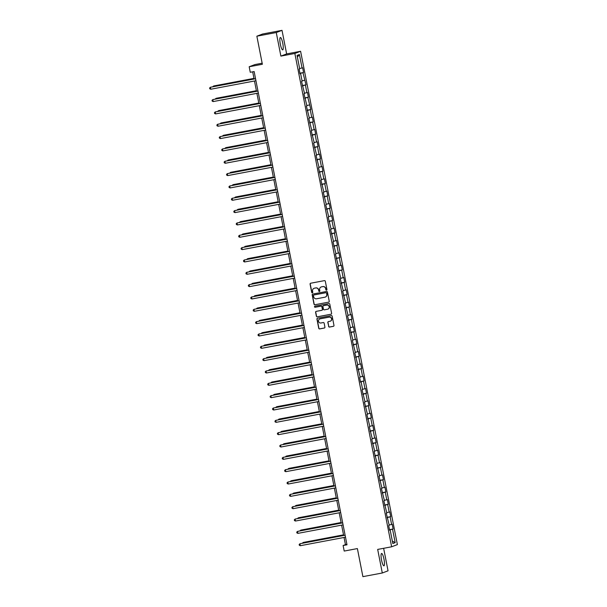 <?xml version="1.0" encoding="UTF-8"?>
<svg xmlns="http://www.w3.org/2000/svg" width="607" height="607" viewBox="0 0 607 607"><rect width="100%" height="100%" fill="white"/><g stroke="black" fill="none" stroke-linecap="round" stroke-linejoin="round"><path stroke-width="0.91" d="M326.505 290.161A0.554 0.539 -110.8 0 0 326.938 289.524L325.314 281.276A0.789 0.774 -110.8 0 0 324.404 280.639L310.693 283.226A0.789 0.774 -110.8 0 0 310.086 284.144L311.702 292.392A0.554 0.539 -110.8 0 0 312.43 292.809A0.554 0.539 -110.8 0 0 312.764 292.195L312.559 291.125A2.534 2.481 -110.8 0 1 314.509 288.181L315.648 287.968A2.534 2.481 -110.8 0 1 318.576 289.987L318.781 291.057A0.554 0.539 -110.8 0 0 319.517 291.474A0.554 0.539 -110.8 0 0 319.851 290.859L319.639 289.789A2.534 2.481 -110.8 0 1 321.589 286.845L322.734 286.633A2.534 2.481 -110.8 0 1 325.656 288.651L325.868 289.721A0.554 0.539 -110.8 0 0 326.505 290.161M326.665 290.108A0.554 0.539 -110.8 0 0 326.672 290.1A0.554 0.539 -110.8 0 1 326.027 289.66L325.868 289.721M312.499 292.779A0.554 0.539 -110.8 0 0 312.506 292.771A0.554 0.539 -110.8 0 1 311.854 292.331L311.702 292.392M319.578 291.443A0.554 0.539 -110.8 0 0 319.593 291.436A0.554 0.539 -110.8 0 1 318.941 290.996L318.781 291.057M383.981 559.184A6.29 1.275 79.3 0 0 381.598 553.463A6.29 1.275 79.3 0 0 381.553 560.102A6.29 1.275 79.3 0 0 383.935 565.823A6.29 1.275 79.3 0 0 383.981 559.184M282.756 43.241A6.29 1.275 79.3 0 0 280.373 37.52A6.29 1.275 79.3 0 0 280.328 44.159A6.29 1.275 79.3 0 0 282.71 49.88A6.29 1.275 79.3 0 0 282.756 43.241M328.607 326.414A0.789 0.774 -110.8 0 0 329.518 327.052L333.364 326.323A0.789 0.774 -110.8 0 0 333.971 325.405L332.181 316.247A0.789 0.774 -110.8 0 0 331.263 315.61L317.552 318.197A0.789 0.774 -110.8 0 0 316.945 319.115L318.743 328.273A0.789 0.774 -110.8 0 0 319.654 328.911L324.305 328.03A0.789 0.774 -110.8 0 0 324.912 327.112L324.146 323.19A0.789 0.774 -110.8 0 0 323.228 322.56L320.921 322.992A2.117 2.071 -110.8 0 1 319.768 318.941A2.117 2.071 -110.8 0 1 320.109 318.842L329.138 317.142A2.117 2.071 -110.8 0 1 330.291 321.194A2.117 2.071 -110.8 0 1 329.95 321.293L328.448 321.573A0.789 0.774 -110.8 0 0 327.833 322.499L328.759 326.354A0.789 0.774 -110.8 0 0 329.677 326.991L333.524 326.262A0.789 0.774 -110.8 0 0 333.569 326.255M276.261 32.535L280.882 56.102L286.641 53.917L282.012 30.35L276.261 32.535L256.86 36.192L262.368 64.266L249.181 66.755L250.266 72.286L254.143 71.558L346.992 544.798L343.114 545.526L344.199 551.065L357.386 548.576L362.895 576.65L382.296 572.993L388.048 570.808L383.632 548.303M280.882 56.102L294.85 53.469L391.636 546.793L377.675 549.426L382.296 572.993M328.63 302.18A0.789 0.774 -110.8 0 0 329.237 301.262L327.439 292.104A0.789 0.774 -110.8 0 0 326.528 291.466L312.817 294.054A0.789 0.774 -110.8 0 0 312.21 294.972L314.009 304.137A0.789 0.774 -110.8 0 0 314.919 304.767L328.782 302.119A0.789 0.774 -110.8 0 0 328.835 302.111M329.806 304.175L331.604 313.333A0.789 0.774 -110.8 0 1 330.997 314.251L317.286 316.839A0.789 0.774 -110.8 0 1 316.376 316.201L315.602 312.286A0.789 0.774 -110.8 0 1 316.217 311.368L321.771 310.314A0.789 0.774 -110.8 0 0 322.385 309.395L321.869 306.793A0.789 0.774 -110.8 0 0 320.959 306.163L315.17 307.256A0.554 0.539 -110.8 0 1 314.866 306.194A0.554 0.539 -110.8 0 1 314.957 306.171L328.895 303.538A0.789 0.774 -110.8 0 1 329.806 304.175M256.86 36.192L262.619 34.007L282.012 30.35M294.85 53.469L300.602 51.284L397.388 544.608L391.636 546.793M389.489 529.668L393.116 528.985L392.183 524.236L391.614 524.456L390.126 516.861L390.696 516.648L389.762 511.898L389.193 512.118L387.706 504.523L388.275 504.311L387.342 499.561L386.773 499.781L385.286 492.186L385.855 491.974L384.921 487.224L384.352 487.444L382.865 479.849L383.434 479.636L382.501 474.886L381.932 475.106L380.445 467.511L381.014 467.299L380.081 462.549L379.512 462.769L378.024 455.174L378.593 454.962L377.66 450.212L377.091 450.432L375.604 442.837L376.173 442.624L375.24 437.875L374.671 438.095L373.184 430.5L373.753 430.287L372.819 425.537L372.25 425.757L370.763 418.162L371.332 417.95L370.399 413.2L369.83 413.42L368.343 405.825L368.912 405.613L367.979 400.863L367.41 401.083L365.922 393.488L366.491 393.275L365.558 388.526L364.989 388.746L363.502 381.15L364.071 380.938L363.138 376.188L362.569 376.408L361.082 368.813L361.651 368.601L360.717 363.859L360.148 364.071L358.661 356.476L359.23 356.263L358.297 351.521L357.728 351.734L356.241 344.139L356.81 343.926L355.877 339.184L355.307 339.396L353.82 331.801L354.389 331.589L353.456 326.847L352.887 327.059L351.4 319.464L351.969 319.252L351.036 314.509L350.467 314.722L348.979 307.127L349.549 306.914L348.615 302.172L348.046 302.385L346.559 294.79L347.128 294.577L346.195 289.835L345.626 290.047L344.139 282.452L344.708 282.24L343.774 277.498L343.205 277.71L341.718 270.115L342.287 269.903L341.354 265.16L340.785 265.373L339.298 257.785L339.867 257.565L338.934 252.823L338.365 253.036L336.877 245.448L337.446 245.228L336.513 240.486L335.944 240.698L334.457 233.111L335.026 232.891L334.093 228.149L333.524 228.361L332.037 220.773L332.606 220.553L331.672 215.811L331.103 216.024L329.616 208.436L330.185 208.216L329.252 203.474L328.683 203.686L327.196 196.099L327.765 195.879L326.832 191.137L326.262 191.349L324.775 183.762L325.344 183.542L324.411 178.799L323.842 179.012L322.355 171.424L322.924 171.204L321.991 166.462L321.422 166.675L319.935 159.087L320.504 158.867L319.57 154.125L319.001 154.337L317.514 146.75L318.083 146.53L317.15 141.788L316.581 142L315.094 134.413L315.663 134.193L314.73 129.45L314.16 129.663L312.673 122.075L313.242 121.855L312.309 117.113L311.74 117.326L310.253 109.738L310.822 109.518L307.832 97.401L308.402 97.181L307.468 92.439L306.899 92.659L305.412 85.063L305.981 84.851L302.992 72.726L303.561 72.514L302.627 67.764L302.058 67.984L299.418 54.539L297.058 55.434L299.699 68.879L299.13 69.092L300.063 73.842L300.624 73.622L300.033 73.705M393.116 528.985L392.547 529.198L395.187 542.643L392.82 543.538L390.18 530.093L389.618 530.313L388.685 525.563L389.254 525.351L386.264 513.226L386.834 513.014L383.844 500.889L384.413 500.676L381.424 488.552L381.993 488.339L379.003 476.214L379.572 476.002L376.583 463.877L377.152 463.665L374.162 451.54L374.731 451.327L371.742 439.202L372.311 438.99L369.322 426.865L369.891 426.653L366.901 414.528L367.47 414.315L364.481 402.191L365.05 401.978L362.06 389.853L362.629 389.641L361.135 382.046L360.573 382.266L359.64 377.524L360.209 377.304L357.22 365.186L357.789 364.966L354.799 352.849L355.368 352.629L352.379 340.512L352.948 340.292L349.958 328.175L350.527 327.955L347.538 315.837L348.107 315.617L345.117 303.5L345.687 303.28L342.697 291.163L343.266 290.943L340.277 278.825L340.846 278.605L337.856 266.488L338.425 266.268L335.436 254.151L336.005 253.931L333.015 241.814L333.584 241.594L330.595 229.476L331.164 229.256L328.175 217.139L328.744 216.919L325.754 204.802L326.323 204.589L323.334 192.465L323.903 192.252L320.913 180.127L321.482 179.915L318.493 167.79L319.062 167.578L316.072 155.453L316.642 155.24L313.652 143.115L314.221 142.903L311.232 130.778L311.801 130.566L308.811 118.441L309.38 118.228L306.391 106.104L306.96 105.891L303.97 93.766L304.539 93.554L301.55 81.429L302.119 81.217L300.624 73.622M389.178 524.987L391.614 524.456M387.107 517.528L390.126 516.861M387.759 517.756L387.167 517.839M386.758 512.649L389.193 512.118M384.686 505.191L387.706 504.523M385.339 505.419L384.747 505.502M384.337 500.312L386.773 499.781M382.266 492.854L385.286 492.186M382.918 493.081L382.327 493.165M381.917 487.975L384.352 487.444M379.845 480.516L382.865 479.849M380.498 480.744L379.906 480.827M379.496 475.638L381.932 475.106M377.425 468.179L380.445 467.511M378.078 468.407L377.486 468.49M377.076 463.3L379.512 462.769M375.005 455.842L378.024 455.174M375.657 456.069L375.065 456.153M374.656 450.963L377.091 450.432M372.584 443.505L375.604 442.837M373.237 443.732L372.645 443.816M372.235 438.626L374.671 438.095M370.164 431.167L373.184 430.5M370.816 431.395L370.224 431.478M369.815 426.289L372.25 425.757M367.743 418.83L370.763 418.162M368.396 419.058L367.804 419.141M367.394 413.959L369.83 413.42M365.323 406.493L368.343 405.825M365.975 406.72L365.384 406.804M364.974 401.622L367.41 401.083M362.903 394.155L365.922 393.488M363.555 394.383L362.963 394.467M362.554 389.284L364.989 388.746M360.482 381.818L363.502 381.15M361.135 382.046L360.543 382.129M360.133 376.947L362.569 376.408M358.062 369.481L361.082 368.813M358.714 369.716L358.122 369.8M357.713 364.61L360.148 364.071M355.641 357.144L358.661 356.476M356.294 357.379L355.702 357.462M355.292 352.272L357.728 351.734M353.221 344.806L356.241 344.139M353.873 345.042L353.282 345.125M352.872 339.935L355.307 339.396M350.8 332.469L353.82 331.801M351.453 332.704L350.861 332.788M350.451 327.598L352.887 327.059M348.38 320.132L351.4 319.464M349.033 320.367L348.441 320.45M348.031 315.261L350.467 314.722M345.96 307.795L348.979 307.127M346.612 308.03L346.02 308.113M345.611 302.923L348.046 302.385M343.539 295.457L346.559 294.79M344.192 295.692L343.6 295.776M343.19 290.586L345.626 290.047M341.119 283.12L344.139 282.452M341.771 283.355L341.18 283.439M340.77 278.249L343.205 277.71M338.698 270.783L341.718 270.115M339.351 271.018L338.759 271.101M338.349 265.912L340.785 265.373M336.278 258.445L339.298 257.785M336.931 258.681L336.339 258.764M335.929 253.574L338.365 253.036M333.858 246.108L336.877 245.448M334.51 246.343L333.918 246.427M333.509 241.237L335.944 240.698M331.437 233.771L334.457 233.111M332.09 234.006L331.498 234.09M331.088 228.9L333.524 228.361M329.017 221.434L332.037 220.773M329.669 221.669L329.077 221.752M328.668 216.562L331.103 216.024M326.596 209.096L329.616 208.436M327.249 209.332L326.657 209.415M326.247 204.225L328.683 203.686M324.176 196.759L327.196 196.099M324.828 196.994L324.237 197.078M323.827 191.888L326.262 191.349M321.756 184.422L324.775 183.762M322.408 184.657L321.816 184.74M321.407 179.551L323.842 179.012M319.335 172.085L322.355 171.424M319.988 172.32L319.396 172.403M318.986 167.213L321.422 166.675M316.915 159.747L319.935 159.087M317.567 159.982L316.975 160.066M316.566 154.876L319.001 154.337M314.494 147.41L317.514 146.75M315.147 147.645L314.555 147.729M314.145 142.539L316.581 142M312.074 135.08L315.094 134.413M312.726 135.308L312.135 135.391M311.725 130.202L314.16 129.663M309.653 122.743L312.673 122.075M310.306 122.971L309.714 123.054M309.304 117.864L311.74 117.326M307.233 110.406L310.253 109.738M307.886 110.633L307.294 110.717M306.884 105.527L309.32 104.988M304.813 98.068L307.832 97.401M305.465 98.296L304.873 98.38M304.464 93.19L306.899 92.659M302.392 85.731L305.412 85.063M303.045 85.959L302.453 86.042M302.043 80.852L304.479 80.321M299.972 73.394L302.992 72.726M299.623 68.515L302.058 67.984M297.392 57.141L299.418 54.539M262.163 63.204L254.932 64.57L249.181 66.755M286.641 53.917L300.602 51.284M344.04 537.468L345.444 544.638L343.114 545.526M252.687 71.831L254.075 78.948M254.477 80.997L256.495 91.285M256.898 93.334L258.916 103.622M259.318 105.671L261.336 115.96M261.738 118.008L263.757 128.297M264.159 130.346L266.177 140.634M266.579 142.683L268.605 152.972M269 155.02L271.026 165.309M271.42 167.357L273.446 177.646M273.84 179.695L275.866 189.983M276.261 192.032L278.287 202.321M278.681 204.369L280.707 214.658M281.102 216.707L283.128 226.995M283.522 229.044L285.548 239.333M285.943 241.381L287.968 251.67M288.363 253.718L290.389 264.007M290.791 266.056L292.809 276.344M293.211 278.393L295.23 288.682M295.632 290.73L297.65 301.019M298.052 303.068L300.07 313.356M300.473 315.405L302.491 325.693M302.893 327.742L304.911 338.031M305.313 340.079L307.332 350.368M307.734 352.417L309.752 362.698M310.154 364.754L312.173 375.035M312.575 377.084L314.593 387.372M314.995 389.421L317.013 399.709M317.415 401.758L319.434 412.047M319.836 414.095L321.854 424.384M322.256 426.433L324.275 436.721M324.677 438.77L326.695 449.059M327.097 451.107L329.115 461.396M329.518 463.445L331.536 473.733M331.938 475.782L333.956 486.07M334.358 488.119L336.377 498.408M336.779 500.456L338.797 510.745M339.199 512.794L341.217 523.082M341.62 525.131L343.638 535.42M392.342 541.11L395.187 542.643M389.527 529.865L392.547 529.198M390.18 530.093L389.588 530.177M346.908 544.365L345.444 544.638M299.934 73.197L303.561 72.514M302.354 85.534L305.981 84.851M304.775 97.871L308.402 97.181M307.195 110.208L310.822 109.518M309.616 122.546L313.242 121.855M312.036 134.875L315.663 134.193M314.456 147.213L318.083 146.53M316.877 159.55L320.504 158.867M319.297 171.887L322.924 171.204M321.718 184.225L325.344 183.542M324.138 196.562L327.765 195.879M326.558 208.899L330.185 208.216M328.979 221.236L332.606 220.553M331.399 233.574L335.026 232.891M333.82 245.911L337.446 245.228M336.24 258.248L339.867 257.565M338.66 270.585L342.287 269.903M341.081 282.923L344.708 282.24M343.501 295.26L347.128 294.577M345.922 307.597L349.549 306.914M348.342 319.935L351.969 319.252M350.763 332.272L354.389 331.589M353.183 344.609L356.81 343.926M355.603 356.946L359.23 356.263M358.024 369.284L361.651 368.601M360.444 381.621L364.071 380.938M362.865 393.958L366.491 393.275M365.285 406.295L368.912 405.613M367.705 418.633L371.332 417.95M370.126 430.97L373.753 430.287M372.546 443.307L376.173 442.624M374.967 455.645L378.593 454.962M377.387 467.982L381.014 467.299M379.807 480.319L383.434 479.636M382.228 492.656L385.855 491.974M384.648 504.994L388.275 504.311M387.069 517.331L390.696 516.648M326.027 289.66L325.815 288.598A2.534 2.481 -110.8 0 0 322.886 286.572L322.734 286.633M321.255 286.936A2.534 2.481 -110.8 0 1 321.748 286.785L322.886 286.572M314.176 288.272A2.534 2.481 -110.8 0 1 314.661 288.12L315.807 287.908A2.534 2.481 -110.8 0 1 318.728 289.934L318.941 290.996M310.647 283.234A0.789 0.774 -110.8 0 0 310.238 284.084L311.854 292.331M312.772 294.069A0.789 0.774 -110.8 0 0 312.362 294.919L314.16 304.077A0.789 0.774 -110.8 0 0 315.071 304.706L328.782 302.119M326.543 293.158A0.554 0.539 -110.8 0 0 325.906 292.711L313.872 294.979A0.554 0.539 -110.8 0 0 313.44 295.624L313.66 296.755A2.534 2.481 -110.8 0 0 316.588 298.773L324.813 297.225A2.534 2.481 -110.8 0 0 326.763 294.281L326.695 293.098A0.554 0.539 -110.8 0 0 326.058 292.657L325.906 292.711M313.857 294.987A0.554 0.539 -110.8 0 1 314.024 294.926L326.058 292.657M325.299 297.081A2.534 2.481 -110.8 0 0 326.915 294.22L326.763 294.281M326.695 293.098L326.915 294.22M316.164 311.376A0.789 0.774 -110.8 0 0 315.761 312.226L316.528 316.148A0.789 0.774 -110.8 0 0 317.446 316.778L331.149 314.191A0.789 0.774 -110.8 0 0 331.202 314.183M321.976 310.245A0.789 0.774 -110.8 0 0 322.537 309.335L322.029 306.74A0.789 0.774 -110.8 0 0 321.111 306.103L315.17 307.256M314.95 306.171A0.554 0.539 -110.8 0 0 315.329 307.195M327.545 309.229A2.117 2.071 -110.8 0 0 329.131 306.588A2.117 2.071 -110.8 0 0 326.725 305.078L323.546 305.678A0.789 0.774 -110.8 0 0 322.939 306.596L323.448 309.198A0.789 0.774 -110.8 0 0 324.366 309.828L327.545 309.229M327.962 309.1A2.117 2.071 -110.8 0 0 329.282 306.527A2.117 2.071 -110.8 0 0 326.885 305.018L326.725 305.078M323.501 305.685A0.789 0.774 -110.8 0 1 323.706 305.617L326.885 305.018M328.395 321.589A0.789 0.774 -110.8 0 0 327.992 322.438L328.759 326.354M330.367 321.164A2.117 2.071 -110.8 0 0 331.695 318.592A2.117 2.071 -110.8 0 0 329.29 317.082L329.138 317.142M319.843 318.91A2.117 2.071 -110.8 0 1 320.268 318.781L329.29 317.082M317.507 318.205A0.789 0.774 -110.8 0 0 317.097 319.054L318.895 328.22A0.789 0.774 -110.8 0 0 319.813 328.85L324.457 327.97A0.789 0.774 -110.8 0 0 324.51 327.962M253.969 78.379L213.884 85.936L213.596 86.581M253.984 78.447L213.497 86.08L212.814 86.733M255.539 78.675L210.386 87.264L255.555 78.743M210.773 89.237L209.764 88.789L209.612 88L210.386 87.264L210.773 89.237L255.942 80.723M256.389 90.716L216.304 98.273L216.016 98.918M256.404 90.784L215.917 98.417L215.235 99.07M258.81 103.053L218.725 110.611L218.437 111.256M258.825 103.122L218.338 110.755L217.655 111.407M257.96 91.012L212.807 99.601L257.975 91.08M213.194 101.574L212.184 101.126L212.033 100.337L212.807 99.601L213.194 101.574L258.362 93.061M260.38 103.349L215.227 111.938L260.395 103.418M215.614 113.911L214.605 113.463L214.453 112.674L215.227 111.938L215.614 113.911L260.782 105.398M261.23 115.391L221.145 122.948L220.857 123.593M261.245 115.459L220.758 123.092L220.075 123.745M263.65 127.72L223.566 135.285L223.277 135.93M263.666 127.796L223.179 135.429L222.496 136.082M266.071 140.058L225.986 147.622L225.698 148.267M266.086 140.134L225.599 147.767L224.916 148.411M262.801 115.687L217.647 124.276L262.816 115.755M218.034 126.248L217.025 125.801L216.874 125.012L217.647 124.276L218.034 126.248L263.203 117.735M265.221 128.024L220.068 136.613L265.236 128.092M220.455 138.586L219.446 138.138L219.294 137.349L220.068 136.613L220.455 138.586L265.623 130.073M267.641 140.361L222.488 148.95L267.657 140.429M222.875 150.923L221.866 150.475L221.714 149.686L222.488 148.95L222.875 150.923L268.044 142.41M270.062 152.698L224.909 161.287L270.077 152.767M225.296 163.26L224.287 162.813L224.135 162.023L224.909 161.287L225.296 163.26L270.464 154.747M272.482 165.036L227.329 173.625L272.497 165.104M227.716 175.598L226.707 175.15L226.555 174.361L227.329 173.625L227.716 175.598L272.884 167.084M274.903 177.373L229.75 185.962L274.918 177.441M230.136 187.935L229.127 187.487L228.976 186.698L229.75 185.962L230.136 187.935L275.305 179.422M277.323 189.71L232.17 198.299L277.338 189.779M232.557 200.272L231.548 199.824L231.396 199.035L232.17 198.299L232.557 200.272L277.725 191.759M279.744 202.04L234.59 210.629L279.759 202.116M234.977 212.609L233.968 212.162L233.816 211.373L234.59 210.629L234.977 212.609L280.146 204.089M282.164 214.377L237.011 222.966L282.179 214.453M237.398 224.947L236.389 224.499L236.237 223.71L237.011 222.966L237.398 224.947L282.566 216.426M284.584 226.715L239.431 235.304L284.6 226.79M239.818 237.284L238.809 236.836L238.657 236.047L239.431 235.304L239.818 237.284L284.987 228.763M287.005 239.052L241.852 247.641L287.02 239.128M242.239 249.621L241.229 249.173L241.078 248.384L241.852 247.641L242.239 249.621L287.407 241.1M289.425 251.389L244.272 259.978L289.44 251.465M244.659 261.958L243.65 261.511L243.498 260.722L244.272 259.978L244.659 261.958L289.827 253.438M291.846 263.726L246.692 272.315L291.861 263.802M247.079 274.296L246.07 273.848L245.918 273.059L246.692 272.315L247.079 274.296L292.248 265.775M294.266 276.064L249.113 284.653L294.281 276.139M249.5 286.633L248.491 286.185L248.339 285.396L249.113 284.653L249.5 286.633L294.668 278.112M296.686 288.401L251.533 296.99L296.702 288.477M251.92 298.97L250.911 298.523L250.759 297.733L251.533 296.99L251.92 298.97L297.089 290.45M299.107 300.738L253.954 309.327L299.122 300.814M254.341 311.308L253.331 310.86L253.18 310.071L253.954 309.327L254.341 311.308L299.509 302.787M301.527 313.075L256.374 321.664L301.542 313.151M256.761 323.645L255.752 323.197L255.6 322.408L256.374 321.664L256.761 323.645L301.929 315.124M303.948 325.413L258.794 334.002L303.963 325.489M259.181 335.982L258.172 335.534L258.021 334.745L258.794 334.002L259.181 335.982L304.35 327.461M306.368 337.75L261.215 346.339L306.383 337.826M261.602 348.319L260.593 347.872L260.441 347.083L261.215 346.339L261.602 348.319L306.77 339.799M268.491 152.395L228.407 159.96L228.118 160.605M268.506 152.471L228.02 160.104L227.337 160.749M270.912 164.732L230.827 172.297L230.539 172.942M270.927 164.808L230.44 172.441L229.757 173.086M273.332 177.069L233.247 184.634L232.959 185.279M273.347 177.145L232.86 184.778L232.178 185.423M275.753 189.407L235.668 196.964L235.379 197.616M275.768 189.483L235.281 197.116L234.598 197.761M278.173 201.744L238.088 209.301L237.8 209.954M278.188 201.82L237.701 209.453L237.018 210.098M280.593 214.081L240.509 221.638L240.22 222.291M280.609 214.157L240.122 221.79L239.439 222.435M283.014 226.419L242.929 233.976L242.641 234.628M283.029 226.494L242.542 234.127L241.859 234.772M285.434 238.756L245.349 246.313L245.061 246.966M285.449 238.832L244.962 246.465L244.28 247.11M287.855 251.093L247.77 258.65L247.481 259.303M287.87 251.169L247.383 258.802L246.7 259.447M290.275 263.43L250.19 270.988L249.902 271.64M290.29 263.506L249.803 271.139L249.12 271.784M292.695 275.768L252.611 283.325L252.322 283.977M292.711 275.844L252.224 283.477L251.541 284.122M295.116 288.105L255.031 295.662L254.743 296.315M295.131 288.181L254.644 295.814L253.961 296.459M297.536 300.442L257.451 307.999L257.163 308.652M297.551 300.518L257.065 308.151L256.382 308.796M299.957 312.78L259.872 320.337L259.584 320.989M299.972 312.855L259.485 320.488L258.802 321.133M302.377 325.117L262.292 332.674L262.004 333.326M302.392 325.185L261.905 332.826L261.222 333.471M304.797 337.454L264.713 345.011L264.424 345.664M304.813 337.522L264.326 345.163L263.643 345.808M307.218 349.791L267.133 357.348L266.845 358.001M307.233 349.86L266.746 357.5L266.063 358.145M309.638 362.129L269.554 369.686L269.265 370.338M309.653 362.197L269.167 369.838L268.484 370.482M312.059 374.466L271.974 382.023L271.686 382.676M312.074 374.534L271.587 382.175L270.904 382.82M314.479 386.803L274.394 394.36L274.106 395.013M314.494 386.871L274.007 394.504L273.325 395.157M308.788 350.087L263.635 358.676L308.804 350.163M264.022 360.657L263.013 360.209L262.861 359.42L263.635 358.676L264.022 360.657L309.191 352.136M311.209 362.425L266.056 371.014L311.224 362.5M266.443 372.994L265.434 372.546L265.282 371.757L266.056 371.014L266.443 372.994L311.611 364.473M313.629 374.762L268.476 383.351L313.644 374.838M268.863 385.331L267.854 384.884L267.702 384.094L268.476 383.351L268.863 385.331L314.031 376.81M316.05 387.099L270.897 395.688L316.065 387.175M271.283 397.668L270.274 397.221L270.123 396.424L270.897 395.688L271.283 397.668L316.452 389.148M316.9 399.14L276.815 406.698L276.526 407.35M316.915 399.209L276.428 406.842L275.745 407.494M319.32 411.478L279.235 419.035L278.947 419.687M319.335 411.546L278.848 419.179L278.165 419.832M321.74 423.815L281.656 431.372L281.367 432.017M321.756 423.883L281.269 431.516L280.586 432.169M324.161 436.152L284.076 443.709L283.788 444.354M324.176 436.221L283.689 443.854L283.006 444.506M326.581 448.49L286.496 456.047L286.208 456.692M326.596 448.558L286.109 456.191L285.427 456.843M329.002 460.827L288.917 468.384L288.628 469.029M329.017 460.895L288.53 468.528L287.847 469.181M331.422 473.164L291.337 480.721L291.049 481.366M331.437 473.232L290.95 480.865L290.267 481.518M333.842 485.501L293.758 493.059L293.469 493.703M333.858 485.57L293.371 493.203L292.688 493.855M318.47 399.436L273.317 408.025L318.485 399.505M273.704 410.006L272.695 409.558L272.543 408.761L273.317 408.025L273.704 410.006L318.872 401.485M320.891 411.774L275.737 420.363L320.906 411.842M276.124 422.343L275.115 421.895L274.963 421.099L275.737 420.363L276.124 422.343L321.293 413.822M323.311 424.111L278.158 432.7L323.326 424.179M278.545 434.68L277.536 434.233L277.384 433.436L278.158 432.7L278.545 434.68L323.713 426.16M325.731 436.448L280.578 445.037L325.747 436.516M280.965 447.018L279.956 446.57L279.804 445.773L280.578 445.037L280.965 447.018L326.134 438.497M328.152 448.785L282.999 457.375L328.167 448.854M283.386 459.355L282.376 458.907L282.225 458.11L282.999 457.375L283.386 459.355L328.554 450.834M330.572 461.123L285.419 469.712L330.587 461.191M285.806 471.685L284.797 471.244L284.645 470.448L285.419 469.712L285.806 471.685L330.974 463.171M332.993 473.46L287.839 482.049L333.008 473.528M288.226 484.022L287.217 483.582L287.065 482.785L287.839 482.049L288.226 484.022L333.395 475.509M335.413 485.797L290.26 494.386L335.428 485.866M290.647 496.359L289.638 495.911L289.486 495.122L290.26 494.386L290.647 496.359L335.815 487.846M336.263 497.839L296.178 505.396L295.89 506.041M336.278 497.907L295.791 505.54L295.108 506.192M337.833 498.135L292.68 506.724L337.849 498.203M293.067 508.696L292.058 508.249L291.906 507.46L292.68 506.724L293.067 508.696L338.236 500.183M338.683 510.176L298.598 517.733L298.31 518.378M338.698 510.244L298.212 517.877L297.529 518.53M340.254 510.472L295.101 519.061L340.269 510.54M295.488 521.034L294.478 520.586L294.327 519.797L295.101 519.061L295.488 521.034L340.656 512.52M341.104 522.513L301.019 530.07L300.731 530.715M341.119 522.581L300.632 530.215L299.949 530.867M342.674 522.809L297.521 531.398L342.689 522.877M297.908 533.371L296.899 532.923L296.747 532.134L297.521 531.398L297.908 533.371L343.076 524.858M343.524 534.85L303.439 542.408L303.151 543.053M343.539 534.919L303.052 542.552L302.369 543.204M345.095 535.146L299.941 543.735L345.11 535.215M300.328 545.708L299.319 545.261L299.168 544.471L299.941 543.735L300.328 545.708L345.497 537.195"/></g></svg>
